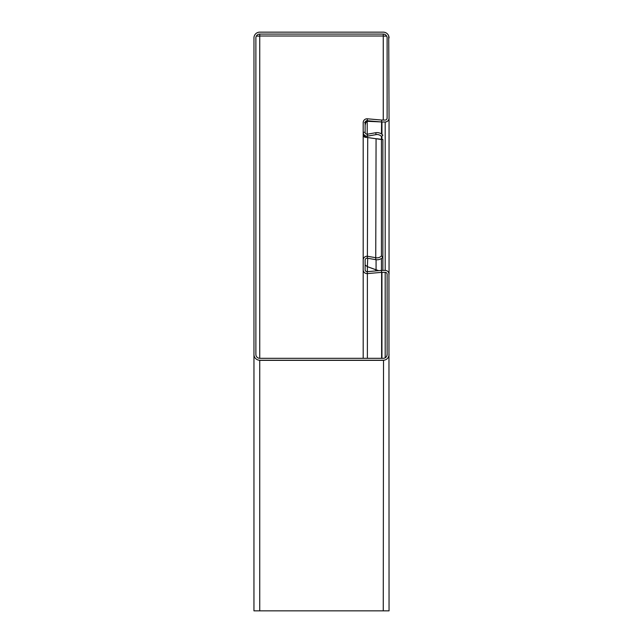 <?xml version="1.0" encoding="UTF-8"?>
<svg xmlns="http://www.w3.org/2000/svg" width="643" height="643" viewBox="0 0 643 643"><rect width="100%" height="100%" fill="white"/><g stroke="black" fill="none" stroke-linecap="round" stroke-linejoin="round"><path stroke-width="0.96" d="M367.386 118.802L367.217 120.723A1.929 1.929 0 0 0 365.12 122.644L365.12 132.297A1.929 1.929 0 0 0 367.386 134.194L367.716 136.099A3.858 3.858 0 0 1 363.191 132.297L363.191 122.644A3.858 3.858 0 0 1 367.386 118.802L381.612 120.048A3.858 3.858 0 0 0 381.95 120.056L385.189 120.056A1.929 1.929 0 0 0 387.118 118.127L387.118 37.937A3.858 3.858 0 0 0 383.26 34.079L259.74 34.079A3.858 3.858 0 0 0 255.882 37.937L255.882 354.454A3.858 3.858 0 0 0 259.74 358.312L383.26 358.312A3.858 3.858 0 0 0 387.118 354.454L387.118 274.264A1.929 1.929 0 0 0 385.189 272.335L385.189 357.797M365.12 125.128L365.795 122.628L367.217 121.431A3.858 3.842 90 0 1 368.335 121.35L380.519 121.889M367.386 137.522L364.822 137.248L363.191 135.85L363.191 260.102A3.858 3.858 0 0 1 367.716 256.3L376.075 257.771A5.787 5.787 0 0 0 381.428 255.898L381.428 139.507L367.049 137.457M363.191 269.907L363.191 260.102M365.939 137.248L365.12 136.003L363.191 136.003M386.652 36.104L383.26 36.104L383.26 34.079M259.74 358.312L259.74 36.104L256.348 36.104L259.74 36.104L259.74 34.079M367.217 120.723L381.444 121.969A5.787 5.787 0 0 0 381.95 121.993L385.189 121.993A3.858 3.858 0 0 0 389.047 118.127L388.718 36.104M253.969 37.503L253.953 610.85L389.047 610.85L388.943 273.355M381.428 255.898L382.874 257.176A7.716 7.716 0 0 1 375.745 259.676L367.386 258.197L367.716 137.522L364.822 137.248M365.12 136.003L363.191 135.85L363.191 132.297L365.12 132.297M365.795 122.628L364.533 122.628L367.049 121.503M368.335 121.35L380.688 121.905M382.81 121.993L383.357 122.017A3.858 3.858 0 0 0 383.984 121.993M386.973 118.867L387.118 117.846M389.047 118.127L389.047 273.974M382.874 270.406L382.874 139.507L381.428 139.507M381.428 270.43L381.428 258.454M382.874 139.507L377.079 138.784M255.882 354.357L255.922 355M259.491 360.241L259.74 360.321A3.858 3.858 0 0 0 260.182 360.345L382.625 360.345A3.858 3.858 0 0 0 383.26 360.289L383.429 360.241M259.314 360.225L259.74 360.321L259.74 610.85M383.26 610.85L383.533 360.241M386.853 355.868L387.118 354.164M376.075 259.724L376.075 269.747L378.727 270.663M375.745 270.928L375.745 269.747L367.386 266.66L377.079 270.156M365.12 264.996L367.386 266.66L367.386 271.659M367.716 258.261L367.386 266.66M363.191 269.803L363.191 358.312M363.191 269.747A3.858 3.858 0 0 0 367.386 273.596L367.217 271.667A1.929 1.929 0 0 1 365.12 269.747L365.12 260.102A1.929 1.929 0 0 1 367.386 258.197M367.386 134.194L375.745 132.723A7.716 7.716 0 0 1 382.874 135.215L381.428 136.493A5.787 5.787 0 0 0 376.075 134.62L367.716 136.099M367.217 271.667L381.444 270.43A5.787 5.787 0 0 1 381.95 270.406L385.189 270.406A3.858 3.858 0 0 1 389.047 274.264M367.386 358.312L367.386 273.596L381.612 272.351L381.444 270.43M381.95 358.312L381.95 272.335A3.858 3.858 0 0 0 381.612 272.351L381.612 358.312M381.95 272.335L385.189 272.335M253.953 354.454A5.787 5.787 0 0 0 259.74 360.241L383.26 360.241A5.787 5.787 0 0 0 389.047 354.454M389.047 37.937A5.787 5.787 0 0 0 383.26 32.15L259.74 32.15A5.787 5.787 0 0 0 253.953 37.937M383.26 36.008L259.74 36.008M383.26 36.104L383.26 120.056M376.075 138.639L375.745 259.676M367.217 121.431L367.217 134.218M367.217 136.155L367.217 137.473M381.612 120.048L381.444 133.953M381.444 136.477L381.444 139.298M381.95 121.993L381.95 134.331M381.95 136.035L381.95 139.37M385.189 121.993L385.189 270.406M375.745 132.723L376.075 134.62"/></g></svg>
